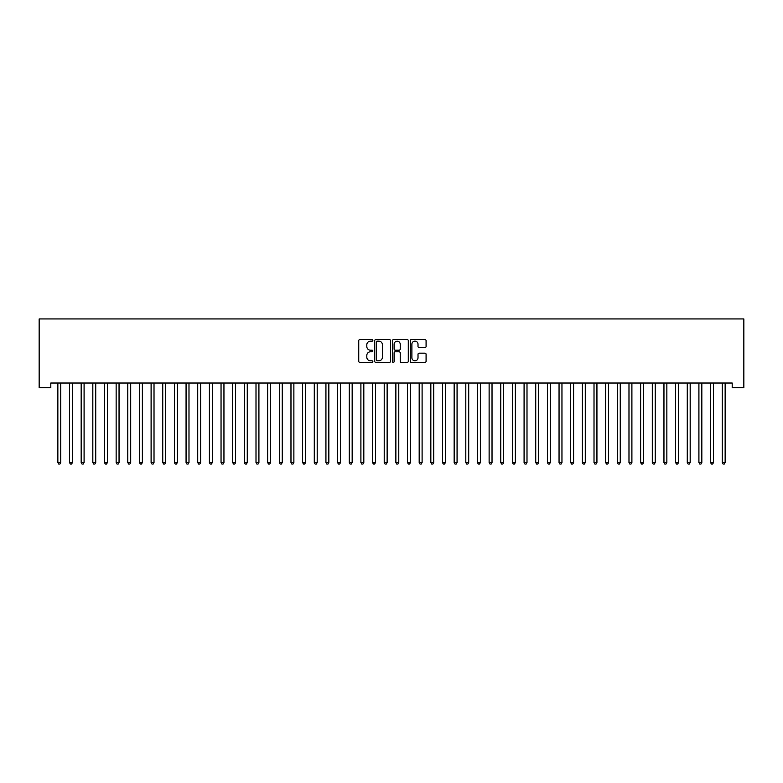 <?xml version="1.0" encoding="UTF-8"?>
<svg xmlns="http://www.w3.org/2000/svg" width="783" height="783" viewBox="0 0 783 783"><rect width="100%" height="100%" fill="white"/><g stroke="black" fill="none" stroke-linecap="round" stroke-linejoin="round"><path stroke-width="1.17" d="M372.855 340.341A0.803 0.803 0 0 0 372.052 339.548L359.896 339.548A1.145 1.145 0 0 0 358.751 340.693L358.751 361.286A1.145 1.145 0 0 0 359.896 362.421L372.052 362.421A0.803 0.803 0 0 0 372.855 361.629A0.803 0.803 0 0 0 372.052 360.826L370.476 360.826A3.661 3.661 0 0 1 366.816 357.165L366.816 355.443A3.661 3.661 0 0 1 370.476 351.782L372.052 351.782A0.803 0.803 0 0 0 372.855 350.99A0.803 0.803 0 0 0 372.052 350.187L370.476 350.187A3.661 3.661 0 0 1 366.816 346.526L366.816 344.804A3.661 3.661 0 0 1 370.476 341.143L372.052 341.143A0.803 0.803 0 0 0 372.855 340.341M424.934 347.613A1.145 1.145 0 0 0 426.079 346.468L426.079 340.693A1.145 1.145 0 0 0 424.934 339.548L411.437 339.548A1.145 1.145 0 0 0 410.292 340.693L410.292 361.286A1.145 1.145 0 0 0 411.437 362.421L424.934 362.421A1.145 1.145 0 0 0 426.079 361.286L426.079 354.308A1.145 1.145 0 0 0 424.934 353.162L419.159 353.162A1.145 1.145 0 0 0 418.014 354.308L418.014 357.762A3.063 3.063 0 0 1 414.951 360.826A3.063 3.063 0 0 1 411.897 357.762L411.897 344.207A3.063 3.063 0 0 1 414.951 341.143A3.063 3.063 0 0 1 418.014 344.207L418.014 346.468A1.145 1.145 0 0 0 419.159 347.613L424.934 347.613M732.193 383.034L50.807 383.034L50.807 387.702L39.15 387.702L39.15 318.935L743.85 318.935L743.85 387.702L732.193 387.702L732.193 383.034M390.502 340.693A1.145 1.145 0 0 0 389.357 339.548L375.86 339.548A1.145 1.145 0 0 0 374.714 340.693L374.714 361.286A1.145 1.145 0 0 0 375.86 362.421L389.357 362.421A1.145 1.145 0 0 0 390.502 361.286L390.502 340.693M393.643 339.548L407.14 339.548A1.145 1.145 0 0 1 408.286 340.693L408.286 361.286A1.145 1.145 0 0 1 407.14 362.421L401.366 362.421A1.145 1.145 0 0 1 400.221 361.286L400.221 352.927A1.145 1.145 0 0 0 399.076 351.782L395.249 351.782A1.145 1.145 0 0 0 394.103 352.927L394.103 361.629A0.803 0.803 0 0 1 393.301 362.421A0.803 0.803 0 0 1 392.498 361.629L392.498 340.693A1.145 1.145 0 0 1 393.643 339.548M377.112 341.143A0.803 0.803 0 0 0 376.31 341.946L376.31 360.023A0.803 0.803 0 0 0 377.112 360.826L378.776 360.826A3.661 3.661 0 0 0 382.437 357.165L382.437 344.804A3.661 3.661 0 0 0 378.776 341.143L377.112 341.143M400.221 344.266A3.063 3.063 0 0 0 397.167 341.202A3.063 3.063 0 0 0 394.103 344.266L394.103 349.042A1.145 1.145 0 0 0 395.249 350.187L399.076 350.187A1.145 1.145 0 0 0 400.221 349.042L400.221 344.266M57.707 383.034L57.776 383.21A1.165 1.165 0 0 1 57.854 383.641L57.854 462.557L60.771 462.557L60.771 383.641A1.165 1.165 0 0 1 60.859 383.21L60.927 383.034M60.771 462.557L59.9 464.065L58.735 464.065L57.854 462.557M69.364 383.034L69.433 383.21A1.165 1.165 0 0 1 69.511 383.641L69.511 462.557L72.427 462.557L72.427 383.641A1.165 1.165 0 0 1 72.516 383.21L72.584 383.034M72.427 462.557L71.556 464.065L70.392 464.065L69.511 462.557M81.011 383.034L81.08 383.21A1.165 1.165 0 0 1 81.168 383.641L81.168 462.557L84.084 462.557L84.084 383.641A1.165 1.165 0 0 1 84.163 383.21L84.231 383.034M84.084 462.557L83.204 464.065L82.039 464.065L81.168 462.557M92.668 383.034L92.737 383.21A1.165 1.165 0 0 1 92.825 383.641L92.825 462.557L95.741 462.557L95.741 383.641A1.165 1.165 0 0 1 95.82 383.21L95.888 383.034M95.741 462.557L94.86 464.065L93.696 464.065L92.825 462.557M104.325 383.034L104.393 383.21A1.165 1.165 0 0 1 104.482 383.641L104.482 462.557L107.398 462.557L107.398 383.641A1.165 1.165 0 0 1 107.477 383.21L107.545 383.034M107.398 462.557L106.517 464.065L105.353 464.065L104.482 462.557M115.982 383.034L116.05 383.21A1.165 1.165 0 0 1 116.138 383.641L116.138 462.557L119.045 462.557L119.045 383.641A1.165 1.165 0 0 1 119.133 383.21L119.202 383.034M119.045 462.557L118.174 464.065L117.01 464.065L116.138 462.557M127.639 383.034L127.707 383.21A1.165 1.165 0 0 1 127.795 383.641L127.795 462.557L130.702 462.557L130.702 383.641A1.165 1.165 0 0 1 130.79 383.21L130.859 383.034M130.702 462.557L129.831 464.065L128.666 464.065L127.795 462.557M139.296 383.034L139.364 383.21A1.165 1.165 0 0 1 139.443 383.641L139.443 462.557L142.359 462.557L142.359 383.641A1.165 1.165 0 0 1 142.447 383.21L142.516 383.034M142.359 462.557L141.488 464.065L140.323 464.065L139.443 462.557M150.953 383.034L151.021 383.21A1.165 1.165 0 0 1 151.099 383.641L151.099 462.557L154.016 462.557L154.016 383.641A1.165 1.165 0 0 1 154.104 383.21L154.173 383.034M154.016 462.557L153.145 464.065L151.98 464.065L151.099 462.557M162.61 383.034L162.678 383.21A1.165 1.165 0 0 1 162.756 383.641L162.756 462.557L165.673 462.557L165.673 383.641A1.165 1.165 0 0 1 165.761 383.21L165.83 383.034M165.673 462.557L164.802 464.065L163.627 464.065L162.756 462.557M174.257 383.034L174.325 383.21A1.165 1.165 0 0 1 174.413 383.641L174.413 462.557L177.33 462.557L177.33 383.641A1.165 1.165 0 0 1 177.408 383.21L177.477 383.034M177.33 462.557L176.449 464.065L175.284 464.065L174.413 462.557M185.914 383.034L185.982 383.21A1.165 1.165 0 0 1 186.07 383.641L186.07 462.557L188.987 462.557L188.987 383.641A1.165 1.165 0 0 1 189.065 383.21L189.134 383.034M188.987 462.557L188.106 464.065L186.941 464.065L186.07 462.557M197.57 383.034L197.639 383.21A1.165 1.165 0 0 1 197.727 383.641L197.727 462.557L200.644 462.557L200.644 383.641A1.165 1.165 0 0 1 200.722 383.21L200.791 383.034M200.644 462.557L199.763 464.065L198.598 464.065L197.727 462.557M209.227 383.034L209.296 383.21A1.165 1.165 0 0 1 209.384 383.641L209.384 462.557L212.291 462.557L212.291 383.641A1.165 1.165 0 0 1 212.379 383.21L212.447 383.034M212.291 462.557L211.42 464.065L210.255 464.065L209.384 462.557M220.884 383.034L220.953 383.21A1.165 1.165 0 0 1 221.041 383.641L221.041 462.557L223.948 462.557L223.948 383.641A1.165 1.165 0 0 1 224.036 383.21L224.104 383.034M223.948 462.557L223.077 464.065L221.912 464.065L221.041 462.557M232.541 383.034L232.61 383.21A1.165 1.165 0 0 1 232.688 383.641L232.688 462.557L235.605 462.557L235.605 383.641A1.165 1.165 0 0 1 235.693 383.21L235.761 383.034M235.605 462.557L234.734 464.065L233.569 464.065L232.688 462.557M244.198 383.034L244.267 383.21A1.165 1.165 0 0 1 244.345 383.641L244.345 462.557L247.262 462.557L247.262 383.641A1.165 1.165 0 0 1 247.35 383.21L247.418 383.034M247.262 462.557L246.391 464.065L245.226 464.065L244.345 462.557M255.845 383.034L255.924 383.21A1.165 1.165 0 0 1 256.002 383.641L256.002 462.557L258.919 462.557L258.919 383.641A1.165 1.165 0 0 1 258.997 383.21L259.065 383.034M258.919 462.557L258.047 464.065L256.873 464.065L256.002 462.557M267.502 383.034L267.571 383.21A1.165 1.165 0 0 1 267.659 383.641L267.659 462.557L270.575 462.557L270.575 383.641A1.165 1.165 0 0 1 270.654 383.21L270.722 383.034M270.575 462.557L269.695 464.065L268.53 464.065L267.659 462.557M279.159 383.034L279.228 383.21A1.165 1.165 0 0 1 279.316 383.641L279.316 462.557L282.232 462.557L282.232 383.641A1.165 1.165 0 0 1 282.311 383.21L282.379 383.034M282.232 462.557L281.351 464.065L280.187 464.065L279.316 462.557M290.816 383.034L290.885 383.21A1.165 1.165 0 0 1 290.973 383.641L290.973 462.557L293.879 462.557L293.879 383.641A1.165 1.165 0 0 1 293.968 383.21L294.036 383.034M293.879 462.557L293.008 464.065L291.844 464.065L290.973 462.557M302.473 383.034L302.541 383.21A1.165 1.165 0 0 1 302.63 383.641L302.63 462.557L305.536 462.557L305.536 383.641A1.165 1.165 0 0 1 305.624 383.21L305.693 383.034M305.536 462.557L304.665 464.065L303.501 464.065L302.63 462.557M314.13 383.034L314.198 383.21A1.165 1.165 0 0 1 314.277 383.641L314.277 462.557L317.193 462.557L317.193 383.641A1.165 1.165 0 0 1 317.281 383.21L317.35 383.034M317.193 462.557L316.322 464.065L315.158 464.065L314.277 462.557M325.787 383.034L325.855 383.21A1.165 1.165 0 0 1 325.934 383.641L325.934 462.557L328.85 462.557L328.85 383.641A1.165 1.165 0 0 1 328.938 383.21L329.007 383.034M328.85 462.557L327.979 464.065L326.814 464.065L325.934 462.557M337.444 383.034L337.512 383.21A1.165 1.165 0 0 1 337.59 383.641L337.59 462.557L340.507 462.557L340.507 383.641A1.165 1.165 0 0 1 340.595 383.21L340.664 383.034M340.507 462.557L339.636 464.065L338.471 464.065L337.59 462.557M349.091 383.034L349.159 383.21A1.165 1.165 0 0 1 349.247 383.641L349.247 462.557L352.164 462.557L352.164 383.641A1.165 1.165 0 0 1 352.242 383.21L352.311 383.034M352.164 462.557L351.283 464.065L350.118 464.065L349.247 462.557M360.748 383.034L360.816 383.21A1.165 1.165 0 0 1 360.904 383.641L360.904 462.557L363.821 462.557L363.821 383.641A1.165 1.165 0 0 1 363.899 383.21L363.968 383.034M363.821 462.557L362.94 464.065L361.775 464.065L360.904 462.557M372.405 383.034L372.473 383.21A1.165 1.165 0 0 1 372.561 383.641L372.561 462.557L375.478 462.557L375.478 383.641A1.165 1.165 0 0 1 375.556 383.21L375.625 383.034M375.478 462.557L374.597 464.065L373.432 464.065L372.561 462.557M384.061 383.034L384.13 383.21A1.165 1.165 0 0 1 384.218 383.641L384.218 462.557L387.125 462.557L387.125 383.641A1.165 1.165 0 0 1 387.213 383.21L387.282 383.034M387.125 462.557L386.254 464.065L385.089 464.065L384.218 462.557M395.718 383.034L395.787 383.21A1.165 1.165 0 0 1 395.875 383.641L395.875 462.557L398.782 462.557L398.782 383.641A1.165 1.165 0 0 1 398.87 383.21L398.939 383.034M398.782 462.557L397.911 464.065L396.746 464.065L395.875 462.557M407.375 383.034L407.444 383.21A1.165 1.165 0 0 1 407.522 383.641L407.522 462.557L410.439 462.557L410.439 383.641A1.165 1.165 0 0 1 410.527 383.21L410.595 383.034M410.439 462.557L409.568 464.065L408.403 464.065L407.522 462.557M419.032 383.034L419.101 383.21A1.165 1.165 0 0 1 419.179 383.641L419.179 462.557L422.096 462.557L422.096 383.641A1.165 1.165 0 0 1 422.184 383.21L422.252 383.034M422.096 462.557L421.225 464.065L420.06 464.065L419.179 462.557M430.689 383.034L430.758 383.21A1.165 1.165 0 0 1 430.836 383.641L430.836 462.557L433.753 462.557L433.753 383.641A1.165 1.165 0 0 1 433.841 383.21L433.909 383.034M433.753 462.557L432.882 464.065L431.717 464.065L430.836 462.557M442.336 383.034L442.405 383.21A1.165 1.165 0 0 1 442.493 383.641L442.493 462.557L445.41 462.557L445.41 383.641A1.165 1.165 0 0 1 445.488 383.21L445.556 383.034M445.41 462.557L444.529 464.065L443.364 464.065L442.493 462.557M453.993 383.034L454.062 383.21A1.165 1.165 0 0 1 454.15 383.641L454.15 462.557L457.066 462.557L457.066 383.641A1.165 1.165 0 0 1 457.145 383.21L457.213 383.034M457.066 462.557L456.186 464.065L455.021 464.065L454.15 462.557M465.65 383.034L465.719 383.21A1.165 1.165 0 0 1 465.807 383.641L465.807 462.557L468.723 462.557L468.723 383.641A1.165 1.165 0 0 1 468.802 383.21L468.87 383.034M468.723 462.557L467.843 464.065L466.678 464.065L465.807 462.557M477.307 383.034L477.376 383.21A1.165 1.165 0 0 1 477.464 383.641L477.464 462.557L480.37 462.557L480.37 383.641A1.165 1.165 0 0 1 480.459 383.21L480.527 383.034M480.37 462.557L479.499 464.065L478.335 464.065L477.464 462.557M488.964 383.034L489.032 383.21A1.165 1.165 0 0 1 489.121 383.641L489.121 462.557L492.027 462.557L492.027 383.641A1.165 1.165 0 0 1 492.115 383.21L492.184 383.034M492.027 462.557L491.156 464.065L489.992 464.065L489.121 462.557M500.621 383.034L500.689 383.21A1.165 1.165 0 0 1 500.768 383.641L500.768 462.557L503.684 462.557L503.684 383.641A1.165 1.165 0 0 1 503.772 383.21L503.841 383.034M503.684 462.557L502.813 464.065L501.649 464.065L500.768 462.557M512.278 383.034L512.346 383.21A1.165 1.165 0 0 1 512.425 383.641L512.425 462.557L515.341 462.557L515.341 383.641A1.165 1.165 0 0 1 515.429 383.21L515.498 383.034M515.341 462.557L514.47 464.065L513.305 464.065L512.425 462.557M523.935 383.034L524.003 383.21A1.165 1.165 0 0 1 524.081 383.641L524.081 462.557L526.998 462.557L526.998 383.641A1.165 1.165 0 0 1 527.076 383.21L527.155 383.034M526.998 462.557L526.127 464.065L524.953 464.065L524.081 462.557M535.582 383.034L535.65 383.21A1.165 1.165 0 0 1 535.738 383.641L535.738 462.557L538.655 462.557L538.655 383.641A1.165 1.165 0 0 1 538.733 383.21L538.802 383.034M538.655 462.557L537.774 464.065L536.609 464.065L535.738 462.557M547.239 383.034L547.307 383.21A1.165 1.165 0 0 1 547.395 383.641L547.395 462.557L550.312 462.557L550.312 383.641A1.165 1.165 0 0 1 550.39 383.21L550.459 383.034M550.312 462.557L549.431 464.065L548.266 464.065L547.395 462.557M558.896 383.034L558.964 383.21A1.165 1.165 0 0 1 559.052 383.641L559.052 462.557L561.959 462.557L561.959 383.641A1.165 1.165 0 0 1 562.047 383.21L562.116 383.034M561.959 462.557L561.088 464.065L559.923 464.065L559.052 462.557M570.553 383.034L570.621 383.21A1.165 1.165 0 0 1 570.709 383.641L570.709 462.557L573.616 462.557L573.616 383.641A1.165 1.165 0 0 1 573.704 383.21L573.773 383.034M573.616 462.557L572.745 464.065L571.58 464.065L570.709 462.557M582.209 383.034L582.278 383.21A1.165 1.165 0 0 1 582.356 383.641L582.356 462.557L585.273 462.557L585.273 383.641A1.165 1.165 0 0 1 585.361 383.21L585.43 383.034M585.273 462.557L584.402 464.065L583.237 464.065L582.356 462.557M593.866 383.034L593.935 383.21A1.165 1.165 0 0 1 594.013 383.641L594.013 462.557L596.93 462.557L596.93 383.641A1.165 1.165 0 0 1 597.018 383.21L597.086 383.034M596.93 462.557L596.059 464.065L594.894 464.065L594.013 462.557M605.523 383.034L605.592 383.21A1.165 1.165 0 0 1 605.67 383.641L605.67 462.557L608.587 462.557L608.587 383.641A1.165 1.165 0 0 1 608.675 383.21L608.743 383.034M608.587 462.557L607.716 464.065L606.551 464.065L605.67 462.557M617.17 383.034L617.239 383.21A1.165 1.165 0 0 1 617.327 383.641L617.327 462.557L620.244 462.557L620.244 383.641A1.165 1.165 0 0 1 620.322 383.21L620.39 383.034M620.244 462.557L619.373 464.065L618.198 464.065L617.327 462.557M628.827 383.034L628.896 383.21A1.165 1.165 0 0 1 628.984 383.641L628.984 462.557L631.901 462.557L631.901 383.641A1.165 1.165 0 0 1 631.979 383.21L632.047 383.034M631.901 462.557L631.02 464.065L629.855 464.065L628.984 462.557M640.484 383.034L640.553 383.21A1.165 1.165 0 0 1 640.641 383.641L640.641 462.557L643.557 462.557L643.557 383.641A1.165 1.165 0 0 1 643.636 383.21L643.704 383.034M643.557 462.557L642.677 464.065L641.512 464.065L640.641 462.557M652.141 383.034L652.21 383.21A1.165 1.165 0 0 1 652.298 383.641L652.298 462.557L655.205 462.557L655.205 383.641A1.165 1.165 0 0 1 655.293 383.21L655.361 383.034M655.205 462.557L654.334 464.065L653.169 464.065L652.298 462.557M663.798 383.034L663.867 383.21A1.165 1.165 0 0 1 663.955 383.641L663.955 462.557L666.862 462.557L666.862 383.641A1.165 1.165 0 0 1 666.95 383.21L667.018 383.034M666.862 462.557L665.99 464.065L664.826 464.065L663.955 462.557M675.455 383.034L675.523 383.21A1.165 1.165 0 0 1 675.602 383.641L675.602 462.557L678.518 462.557L678.518 383.641A1.165 1.165 0 0 1 678.607 383.21L678.675 383.034M678.518 462.557L677.647 464.065L676.483 464.065L675.602 462.557M687.112 383.034L687.18 383.21A1.165 1.165 0 0 1 687.259 383.641L687.259 462.557L690.175 462.557L690.175 383.641A1.165 1.165 0 0 1 690.263 383.21L690.332 383.034M690.175 462.557L689.304 464.065L688.14 464.065L687.259 462.557M698.769 383.034L698.837 383.21A1.165 1.165 0 0 1 698.916 383.641L698.916 462.557L701.832 462.557L701.832 383.641A1.165 1.165 0 0 1 701.92 383.21L701.989 383.034M701.832 462.557L700.961 464.065L699.796 464.065L698.916 462.557M710.416 383.034L710.484 383.21A1.165 1.165 0 0 1 710.572 383.641L710.572 462.557L713.489 462.557L713.489 383.641A1.165 1.165 0 0 1 713.567 383.21L713.636 383.034M713.489 462.557L712.608 464.065L711.444 464.065L710.572 462.557M722.073 383.034L722.141 383.21A1.165 1.165 0 0 1 722.229 383.641L722.229 462.557L725.146 462.557L725.146 383.641A1.165 1.165 0 0 1 725.224 383.21L725.293 383.034M725.146 462.557L724.265 464.065L723.101 464.065L722.229 462.557"/></g></svg>
